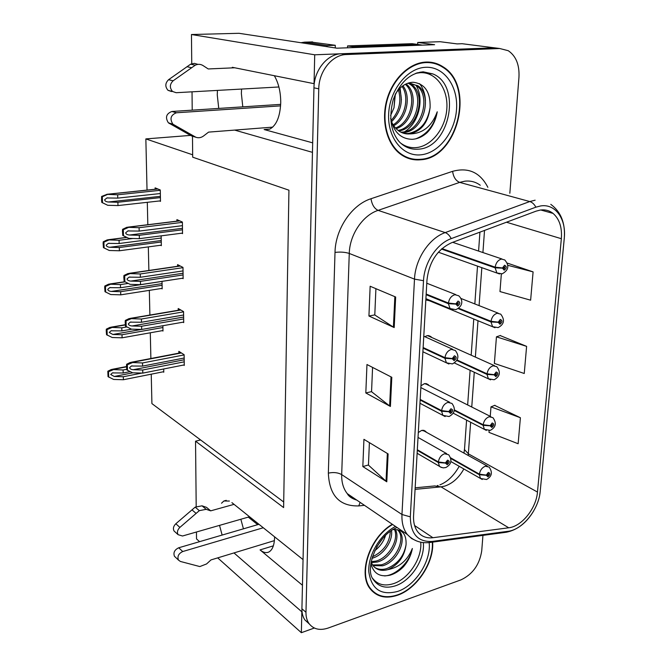 <?xml version="1.0" encoding="UTF-8"?>
<svg xmlns="http://www.w3.org/2000/svg" width="666" height="666" viewBox="0 0 666 666"><rect width="100%" height="100%" fill="white"/><g stroke="black" fill="none" stroke-linecap="round" stroke-linejoin="round"><path stroke-width="1" d="M302.456 585.256L260.056 549.908C263.37 552.622 266.375 553.279 269.072 551.889C272.519 549.775 274.359 544.946 274.583 537.379L274.583 536.813M312.679 142.849L264.127 129.537L269.847 129.071C276.49 125.358 280.12 116.558 280.727 102.656C280.727 92.083 278.596 83.108 274.334 75.716M219.522 525.382L222.128 535.073M243.44 528.829L240.842 519.255M428.921 385.489L428.288 384.665L424.409 383.674L420.962 385.78M431.61 337.429L430.952 336.638L427.181 335.639L424.841 336.705M425.832 299.916L429.162 300.649M426.298 432.209L425.682 431.36L421.703 430.378L418.306 432.534M217.424 90.409L217.266 94.963L218.748 108.416M241.558 89.061L241.375 93.556L242.79 106.843M417.657 44.422L417.749 42.466L434.615 44.697L336.888 48.185L239.019 33.3L191.458 34.524L314.718 54.795L314.052 83.675L232.309 67.299M417.749 42.466L440.084 41.708L457.117 43.898L462.187 43.715L494.28 47.81L314.718 54.795M467.249 44.364L462.187 43.715M217.707 557.875L301.357 632.7L314.327 628.03M196.453 532.009L196.52 538.919L199.584 541.666M196.195 506.526L195.538 441.183L283.616 507.584L288.936 190.193L192.69 157.184L192.482 136.205M233.974 552.93L301.84 611.813L301.357 632.7M229.395 501.048L223.884 500.998L221.512 503.221M234.64 130.095L312.462 152.356L303.047 559.607L231.91 502.639M192.216 110.156L192.033 91.825M191.75 63.745L191.458 34.524M419.064 159.898L420.196 159.632M151.24 374.184L151.915 403.604L283.708 502.006M192.665 154.803L145.854 138.911L190.509 135.398M264.36 129.595L269.588 129.187M257.692 524.658L248.301 517.116M145.854 138.911L147.028 190.093M147.311 202.314L147.819 224.708M148.327 246.895L148.868 270.471M149.326 290.376L149.892 315.051M150.291 332.792L150.882 358.508M195.538 441.183L200.616 439.968M162.329 330.644L162.979 331.052L162.879 325.724M161.447 288.478L162.171 288.877L162.021 281.368M160.531 245.263L161.339 245.662L161.155 235.856M159.549 200.957L160.489 201.357L160.273 189.985L155.111 187.862L155.136 189.244M163.178 371.803L163.769 372.211L163.703 368.964M183.008 322.186L183.708 322.602L183.566 311.605L178.213 308.525L178.238 310.264M182.351 278.263L183.133 278.679L182.984 267.399L177.572 264.635L177.597 266.275M181.651 233.208L182.542 233.624L182.392 222.053L176.915 219.614L176.94 221.145M183.633 365.018L184.274 365.434L184.132 354.712L178.846 351.332L178.871 353.155M425.915 62.071C409.457 62.729 392.74 78.663 386.888 99.7C380.969 120.713 386.721 143.531 399.883 153.704C406.152 158.483 413.103 160.506 420.721 159.765C457.767 158.092 475.616 86.031 442.915 66.742C437.745 63.387 432.084 61.83 425.915 62.071M408.025 158.242L410.797 158.566M392.291 524.259C369.663 537.32 357.442 573.967 370.421 589.119C377.039 597.002 386.089 599.042 397.569 595.229C416.966 588.719 434.19 562.487 432.642 542.116M372.127 591.083L373.618 591.858M540.359 210.04C545.171 209.407 549.4 210.531 553.071 213.411C559.423 218.989 562.187 227.422 561.346 238.703L537.47 492.057C536.263 508.333 521.786 526.456 508.716 527.788L432.917 537.72C426.648 538.453 421.636 536.546 417.882 532.001C414.693 527.872 413.261 522.485 413.569 515.825L426.964 280.086C429.112 261.88 437.312 249.425 451.556 242.749L536.072 211.155L540.359 210.04M540.717 205.927L535.889 207.168L451.232 238.619C436.821 243.648 424.267 262.629 423.509 280.694L410.323 516.849C410.581 533.949 417.857 542.149 432.151 541.433L507.933 531.318C522.635 529.778 538.861 509.44 540.234 491.167L564.269 238.22C566.4 219.139 555.469 203.496 540.717 205.927M499.4 48.46L494.28 47.81L341.408 53.763C327.356 53.888 314.036 70.296 313.952 87.829L301.914 608.766C301.84 613.178 302.83 616.899 304.886 619.921L309.332 624M415.684 159.457L413.386 159.607M489.127 430.652L488.994 432.392L518.14 443.739L520.396 417.732L494.655 405.378M526.606 346.362L496.445 336.838L494.372 363.436L524.25 373.484L526.606 346.362L500.174 335.564M509.84 193.265L518.964 77.181C519.563 64.827 515.992 56.002 508.241 50.699L499.617 48.493L346.353 54.537C332.251 54.67 318.864 71.187 318.764 88.811L305.977 612.27C305.894 616.708 306.884 620.437 308.941 623.468C313.411 629.278 319.83 630.802 328.213 628.03L460.93 579.886C472.635 574.358 479.57 564.685 481.726 550.857L482.942 535.381M394.197 327.564L368.939 316.017L370.146 286.247L395.662 297.019L394.197 327.564L393.398 327.131L394.855 296.678M386.788 481.801L362.828 466.558L363.936 439.335L388.12 453.937L386.788 481.801L386.03 481.227L387.354 453.479M390.409 406.451L365.817 392.965L366.966 364.518L391.808 377.297L390.409 406.451L389.627 405.944L391.017 376.889M501.34 274.042L499.975 291.575L530.627 300.191L533.091 271.886L507.434 263.137M365.817 392.965L371.553 391.616M372.577 367.399L371.553 391.708L389.627 405.944M362.828 466.558L368.456 464.993M369.397 442.64L368.448 465.109L386.03 481.227M368.939 316.017L374.8 314.901M375.907 288.678L374.791 314.976L393.398 327.131M496.445 336.838L500.441 335.473M533.091 271.886L507.95 265.343M520.396 417.732L490.984 406.868L494.921 405.269M490.243 416.317L490.984 406.868M410.872 158.583L409.224 158.65M431.651 62.912L428.937 62.088M184.224 361.838L142.699 369.996L133.283 369.713C131.102 369.522 129.878 368.831 129.604 367.657L131.402 366.009L142.599 366.092L142.524 362.962L130.295 362.454L126.623 364.252L126.507 365.784L126.79 369.888L132.642 372.802L142.782 373.11L184.266 364.893M417.291 450.333L438.328 462.537L445.429 463.095L447.219 464.71C449.791 462.479 449.891 460.964 447.519 460.156L445.446 462.895L446.595 462.62L447.427 461.521L447.985 461.663L447.302 463.345L446.595 462.695L445.429 463.095M445.446 462.895L438.37 461.946C439.085 457.817 441.158 455.078 444.58 453.746L448.709 454.778C452.372 460.239 451.406 464.493 445.804 467.54L443.19 467.873L440.334 466.949L439.502 466.333L438.328 462.537M417.324 449.741L438.37 461.946M184.132 354.936L142.524 362.962M184.174 358.008L142.599 366.092M142.699 369.996L142.782 373.11M132.359 362.662L127.348 364.768L127.514 370.404M127.348 364.768L126.623 364.252M141.816 373.085L123.31 376.748L114.252 376.473L110.698 374.492L112.421 372.91L123.193 372.993L123.102 369.996L111.372 369.48L107.834 371.22L108.025 376.631L113.653 379.445L123.401 379.737L163.761 371.686M450.924 458.566L479.37 474.733L486.288 475.283L487.937 476.831C490.384 474.658 490.501 473.193 488.286 472.435L486.297 475.091L488.178 473.751L488.686 473.876L488.045 475.507L487.379 474.891L486.288 475.283M486.297 475.091L479.412 474.159C480.144 470.179 482.134 467.532 485.364 466.217L489.152 467.091C492.798 472.361 491.924 476.506 486.53 479.512L480.494 478.463L479.37 474.733M450.749 457.883L479.412 474.159M126.682 369.297L123.102 369.996M130.145 371.636L123.193 372.993M123.31 376.748L123.401 379.737M113.32 369.697L108.508 371.72L108.7 377.139M108.508 371.72L107.834 371.22M183.666 318.931L141.592 326.257L132.051 325.974C129.845 325.782 128.596 325.075 128.33 323.867L130.245 322.144L141.492 322.252L141.408 319.039L129.179 318.556L125.308 320.438L125.191 322.019L125.483 326.215L131.41 329.146L141.675 329.454L183.708 322.061M420.146 400.016L441.583 411.238L448.792 411.738L450.599 413.478C453.213 411.263 453.313 409.698 450.915 408.774L448.809 411.53L451.365 410.331L450.699 412.071L449.975 411.372L448.792 411.738M448.809 411.53L441.616 410.622C442.357 406.385 444.455 403.629 447.927 402.381L451.964 403.438C455.894 408.924 454.92 413.286 449.059 416.533L442.898 415.359L441.583 411.238M420.179 399.417L441.616 410.622M183.566 311.855L141.408 319.039M183.608 315.001L141.492 322.252M141.592 326.257L141.675 329.454M131.11 318.739L126.032 320.904L126.207 326.69M126.032 320.904L125.308 320.438M183.083 274.933L140.451 281.368L130.794 281.094C128.555 280.894 127.289 280.178 127.015 278.929L129.071 277.139L140.351 277.264L140.268 273.967L128.03 273.518L123.951 275.474L123.834 277.114L124.134 281.41L130.136 284.349L140.534 284.648L183.125 278.147M423.093 348.16L444.93 358.316L452.272 358.758L454.095 360.631C456.743 358.441 456.851 356.818 454.42 355.777L452.281 358.549L454.845 357.376L454.195 359.174L453.463 358.425L452.272 358.758M452.281 358.549L444.971 357.684C445.721 353.321 447.86 350.557 451.373 349.392L455.303 350.466C459.515 356.019 458.549 360.506 452.405 363.927L446.428 362.804L444.93 358.316M423.126 347.535L444.971 357.684M182.992 267.674L140.268 273.967M183.033 270.904L140.351 277.264M140.451 281.368L140.534 284.648M129.837 273.668L124.692 275.899L124.867 281.835M124.692 275.899L123.951 275.474M182.492 229.795L139.286 235.306L129.495 235.031C127.223 234.823 125.949 234.091 125.666 232.817L127.872 230.944L139.177 231.085L139.094 227.705L126.856 227.281L122.569 229.329L122.452 231.027L122.752 235.414L128.838 238.37L139.369 238.669L182.534 233.092M426.132 294.68L448.393 303.704L455.852 304.087L457.7 306.094C460.389 303.921 460.497 302.256 458.033 301.082L455.869 303.871L458.441 302.73L457.8 304.587L457.059 303.788L455.852 304.087M455.869 303.871L448.434 303.047C449.2 298.568 451.365 295.787 454.936 294.713L458.724 295.771C462.404 299.142 464.177 305.569 455.844 309.657L450.091 308.591L448.393 303.704M426.165 294.039L448.434 303.047M182.392 222.352L139.094 227.705M182.442 225.666L139.177 231.085M139.286 235.306L139.369 238.669M128.521 227.406L123.31 229.703L123.493 235.797M123.31 229.703L122.569 229.329M162.912 327.522L122.003 334.748L112.829 334.474L109.232 332.451L111.072 330.802L121.886 330.902L121.786 327.822L110.056 327.339L106.335 329.146L106.235 330.669L106.535 334.698L112.229 337.52L122.103 337.812L162.97 330.527M454.329 410.489L483.125 425.333L490.151 425.832L491.824 427.489C494.305 425.341 494.422 423.826 492.174 422.968L490.168 425.632L492.565 424.442L491.924 426.132L491.258 425.474L490.151 425.832M490.168 425.632L483.175 424.741C483.924 420.654 485.93 417.99 489.21 416.75L492.915 417.657C496.794 423.043 495.92 427.281 490.284 430.378L484.39 429.37L483.125 425.333M454.428 409.94L483.175 424.741M126.781 326.964L121.786 327.822M131.868 329.162L121.886 330.902M122.003 334.748L122.103 337.812M111.888 327.53L107.018 329.612L107.209 335.165M107.018 329.612L106.335 329.146M162.096 285.281L120.663 291.691L111.372 291.425C109.216 291.233 108.009 290.543 107.734 289.352L109.699 287.637L120.538 287.754L120.446 284.598L108.708 284.141L104.795 286.022L104.695 287.595L105.003 291.708L110.764 294.547L120.762 294.838L162.163 288.361M456.793 360.489L486.996 374.434L494.13 374.875L495.82 376.656C498.343 374.517 498.459 372.968 496.195 371.986L494.147 374.675L496.561 373.509L495.937 375.258L495.263 374.542L494.13 374.875M494.147 374.675L487.046 373.817C487.812 369.622 489.851 366.949 493.165 365.784L496.769 366.7C500.915 372.144 500.041 376.498 494.139 379.77L488.419 378.804L486.996 374.434M457.067 359.998L487.046 373.817M128.197 283.425L120.446 284.598M162.029 281.418L120.538 287.754M120.663 291.691L120.762 294.838M110.414 284.307L105.486 286.438L105.686 292.133M105.486 286.438L104.795 286.022M161.272 241.991L119.289 247.544L109.882 247.277C107.701 247.086 106.468 246.378 106.194 245.155L108.292 243.373L119.164 243.506L119.064 240.268L107.326 239.843L103.222 241.8L103.122 243.423L103.43 247.635L109.266 250.483L119.389 250.774L161.33 245.155M458.133 308.591L490.992 321.953L498.243 322.344L499.95 324.242C502.497 322.136 502.622 320.529 500.333 319.43L498.26 322.136L500.682 321.004L500.066 322.802L499.383 322.044L498.243 322.344M498.26 322.136L491.042 321.32C491.816 317.016 493.889 314.319 497.252 313.245L500.724 314.152C505.069 319.913 504.195 324.4 498.11 327.605L492.59 326.698L490.992 321.953M458.666 308.183L491.042 321.32M132.9 238.486L119.064 240.268M161.197 238.028L119.164 243.506M119.289 247.544L119.389 250.774M108.908 239.985L103.913 242.174L104.121 248.01M103.913 242.174L103.222 241.8M160.414 197.611L117.882 202.264L108.35 201.998C106.144 201.806 104.895 201.082 104.612 199.825L106.86 197.969L117.749 198.118L117.649 194.797L107.01 194.355L101.607 196.445L101.59 200.608L101.815 202.431L107.726 205.286L117.982 205.569L160.481 200.849M441.466 249.051L495.113 267.824L502.48 268.157L504.204 270.188C506.793 268.098 506.918 266.45 504.595 265.226L502.497 267.94L504.928 266.833L504.32 268.698L503.629 267.89L502.48 268.157M502.497 267.94L495.163 267.174C495.954 262.745 498.051 260.04 501.456 259.049L504.778 259.948C509.54 265.592 508.674 270.213 502.181 273.818L496.911 272.977L495.113 267.824M441.983 248.601L495.163 267.174M160.281 190.293L117.649 194.797M160.339 193.548L117.749 198.118M117.882 202.264L117.982 205.569M107.359 194.514L102.306 196.77L102.514 202.755L101.815 202.431M102.306 196.77L101.607 196.445M102.514 202.755L107.726 205.286M234.74 67.782L208.225 68.956L203.097 65.601C200.583 64.053 197.977 63.919 195.263 65.193L173.118 80.794C169.663 84.249 169.472 87.812 172.552 91.483L176.157 92.707L278.887 86.98M415.917 44.189L412.112 43.681L347.56 45.912L353.388 46.77L418.156 44.489L422.369 45.138M353.405 47.594L353.388 46.77M347.552 47.802L347.56 45.912M327.014 46.687L327.023 45.563L335.264 45.288L335.289 47.944M335.264 45.288L310.506 41.975M327.023 45.563L304.47 42.166L300.99 42.724M280.594 105.869L176.448 112.77C170.729 115.002 169.539 118.798 172.885 124.176L195.921 137.279C198.593 138.187 201.149 137.745 203.588 135.964L208.583 132.118L272.702 127.139M195.921 137.279L191.333 135.847L168.381 122.81C165.043 117.466 166.225 113.686 171.911 111.48L280.677 104.379M192.258 135.306L187.679 133.883M197.969 64.377L194.322 63.362L190.593 64.219L168.565 79.712C165.126 83.142 164.943 86.68 168.007 90.326L171.603 91.55M190.593 64.219L195.263 65.193M186.921 66.708L191.575 67.699M206.185 509.323L202.023 505.827L206.518 507.359L210.697 510.847L206.185 509.323L199.317 510.656L179.878 527.397C177.456 529.828 176.856 532.259 178.088 534.673L182.517 536.005L249.542 516.758M263.261 527.755L182.742 551.531C178.58 553.563 177.148 556.41 178.446 560.064L180.394 561.455L199.825 566.566L206.568 563.952L210.972 559.923L274.392 540.634M182.742 551.531L178.713 547.777C174.567 549.791 173.143 552.622 174.442 556.26L175.533 557.292M178.713 547.777L258.941 524.292M234.049 504.353L210.697 510.847M202.023 505.827L195.18 507.134L175.832 523.751C173.418 526.173 172.827 528.588 174.051 530.993L175.241 532.076M195.18 507.134L199.317 510.656M191.95 509.84L196.07 513.378M415.75 73.343L420.179 72.686C435.939 71.778 448.16 88.736 446.853 108.391C445.762 128.038 431.71 146.195 416.3 147.594C410.456 148.11 405.136 146.537 400.349 142.865M390.659 118.381C393.639 132.018 400.815 139.003 412.171 139.319C417.499 139.011 422.452 136.813 427.048 132.717C432.45 127.131 435.847 120.155 437.237 111.796C431.818 126.432 422.569 133.799 409.482 133.908C421.287 131.402 428.163 122.619 430.103 107.551C430.552 92.05 424.866 83.616 413.053 82.251C406.118 82.609 400.266 86.488 395.496 93.881M425.89 62.587C431.993 62.354 437.612 63.903 442.732 67.224C475.074 86.314 457.409 157.626 420.745 159.274C413.211 159.998 406.343 158 400.149 153.28C387.113 143.215 381.418 120.638 387.279 99.842C393.057 79.029 409.598 63.253 425.89 62.587M426.09 62.063L428.871 62.612M407.692 83.267L417.649 85.623C433.483 95.538 423.285 132.159 403.38 132.476L401.531 132.509M409.016 82.842L416.092 85.34C431.926 95.246 421.761 131.81 401.864 132.118L400.815 132.159M409.482 133.908C405.669 134.207 402.048 133.175 398.609 130.819C395.063 128.18 392.524 124.642 390.992 120.196M430.103 107.551C427.639 122.511 420.254 131.169 407.95 133.55L403.746 133.325M399.384 88.828C403.521 101.032 400.915 112.005 391.583 121.728M398.443 89.852C401.698 101.24 399.259 111.455 391.108 120.513M402.905 85.789C411.421 96.129 406.951 118.706 393.714 125.716M402.064 86.413C409.532 96.753 405.353 117.591 393.148 124.833M406.069 83.941C419.105 93.298 413.311 123.468 396.112 128.68M405.319 84.307C417.166 94.073 411.721 122.228 395.487 128.014M408.624 82.959L411.463 84.507C426.665 94.039 418.073 128.971 398.726 130.911M408.216 83.192L409.94 84.232C424.775 93.556 417.033 127.556 398.052 130.411M395.338 94.222L394.006 107.767L390.601 115.551M394.946 95.105L394.006 107.767M408.183 157.759L405.452 157.168M437.237 111.796C434.265 125.391 427.139 134.39 415.875 138.794M419.53 83.641C423.143 88.153 425.108 93.856 425.441 100.741M400.091 88.12L401.423 99.858M415.967 85.256C424.442 98.252 419.147 122.935 404.712 131.677M420.729 542.191C422.319 557.942 408.874 578.637 393.723 583.574C384.682 586.488 377.639 584.748 372.61 578.338M370.879 563.586C373.526 573.576 379.953 577.43 390.159 575.158C394.896 573.742 399.309 570.978 403.38 566.866C408.166 561.305 411.163 555.178 412.346 548.476C407.634 560.248 399.458 567.307 387.828 569.655C381.809 571.295 376.939 570.046 373.21 565.9L371.079 562.229M432.301 542.166C433.899 562.337 416.824 588.394 397.585 594.846C386.23 598.617 377.281 596.603 370.729 588.802C357.833 573.751 370.088 537.287 392.607 524.467M391.533 530.611C393.073 541.05 383.333 555.261 372.269 558.216L371.953 558.308M395.313 529.453C401.057 538.811 390.792 558.632 377.397 561.987L371.237 562.612M394.447 529.47C399.209 539.285 388.961 557.767 376.107 561.038L371.17 561.729M397.635 529.703L399.55 531.476C407.276 539.768 397.069 562.221 382.575 565.792L373.01 565.65M397.361 529.645L398.218 530.569C405.944 538.852 395.754 561.28 381.277 564.835L372.51 564.959M387.828 569.655C398.351 564.935 404.429 556.601 406.069 544.646C403.987 556.293 397.46 564.302 386.505 568.681C382.167 569.954 378.238 569.547 374.717 567.449M385.481 535.547C383.674 541.491 380.095 546.545 374.742 550.707M382.759 538.411L376.556 547.161M390.351 531.435C389.543 543.023 383.549 551.49 372.377 556.834M372.411 590.734L370.995 589.843M406.069 544.646C406.526 534.14 402.206 529.129 393.098 529.603M412.346 548.476C410.131 561.613 396.212 575.516 384.523 575.915M260.056 549.908L273.351 545.837M264.127 129.537L269.813 129.087M508.716 527.788L441.017 486.854L444.821 486.088C452.622 483.449 458.966 477.738 463.861 468.956M415.076 489.377L441.017 486.854L434.698 485.939L415.159 487.82M561.346 238.703L506.468 222.219M410.323 516.849L401.964 514.502L414.493 279.129C415.276 259.116 429.212 238.095 445.204 232.592L529.77 201.548L535.131 200.191M480.278 185.265C475.774 181.918 470.646 180.553 464.885 181.185L459.673 182.384L378.088 210.373C362.695 215.309 349.633 234.748 349.267 253.455L341.691 474.6C341.5 482.342 343.365 488.686 347.277 493.639L351.623 497.652L356.901 500.183M535.889 207.168C534.24 204.162 532.201 202.289 529.77 201.548L459.673 182.384C455.769 180.769 453.413 177.081 452.614 171.329C468.389 167.066 480.144 172.394 487.862 187.321M364.452 505.319L358.758 505.919C339.485 506.41 329.354 495.479 328.346 473.143L335.006 252.406C340.434 251.773 345.179 252.123 349.267 253.455L414.493 279.129L423.509 280.694M416.783 541.025L411.58 538.511L407.309 534.473C403.396 529.362 401.615 522.702 401.964 514.502L341.691 474.6C337.895 472.527 333.441 472.044 328.346 473.143M432.151 541.433L428.704 542.623M335.006 252.406C335.364 229.054 351.748 204.753 370.995 198.734C371.969 204.695 374.334 208.566 378.088 210.373L445.204 232.592C447.552 233.45 449.558 235.456 451.232 238.619M507.933 531.318L504.47 532.5M540.234 491.167L564.293 238.187M550.782 204.345C560.814 211.713 565.334 222.835 564.335 237.72L564.269 238.22M370.995 198.734L452.614 171.329M499.617 48.493L494.28 47.81M346.353 54.537L341.408 53.763M318.764 88.811L313.952 87.829M305.977 612.27L301.914 608.766M360.123 502.372L358.758 505.919M432.917 537.72L414.593 525.532M468.215 455.469L470.654 422.244M537.47 492.057L468.373 453.837L464.485 449.592L466.583 420.129M471.753 407.018L474.275 372.219M475.366 357.084L477.997 320.704M479.087 305.619L481.834 267.624M482.917 252.547L484.523 230.419M355.494 499.225L355.319 499.691M464.568 448.468L463.977 453.121M184.199 359.765L133.283 369.713M441.483 467.507L417.124 453.271M181.377 352.947L132.001 362.404M132.842 372.81L114.252 376.473M482.259 479.487L450.907 461.555M126.54 366.833L112.987 369.455M183.641 317.041L132.051 325.974M445.138 416.558L419.963 403.271M180.836 310.031L130.752 318.506M183.067 273.243L130.794 281.094M448.926 364.011L422.893 351.765M180.303 266.034L129.47 273.46M182.476 228.313L129.495 235.031M452.863 309.782L425.907 298.684M179.787 220.896L128.155 227.223M141.467 329.445L112.829 334.474M486.355 430.411L453.238 413.203M125.291 324.941L111.547 327.306M162.071 283.624L111.372 291.425M490.601 379.853L454.42 362.978M124.942 281.868L110.073 284.099M161.239 240.518L109.882 247.277M495.005 327.722L425.874 299.3M126.931 237.454L108.566 239.802M160.398 196.337L108.35 201.998M499.558 273.967L438.361 252.214M157.917 189.019L107.01 194.355M412.112 43.681L418.156 44.489M304.47 42.166L312.587 41.908M176.448 112.77L171.911 111.48M173.118 80.794L168.565 79.712M173.784 124.825L169.281 123.46M179.878 527.397L175.832 523.751M418.431 149.159C411.113 149.775 404.728 147.319 399.267 141.783C390.701 131.668 388.686 117.632 393.215 99.684C400.05 82.334 410.065 73.052 423.26 71.828L432.85 73.918C462.237 85.398 449.708 147.994 418.431 149.159M416.999 72.91L422.469 71.995M422.66 71.986L432.85 73.918L420.895 72.311L416.566 73.052M425.641 67.291C444.039 66.3 458.141 86.18 456.551 109.066C455.219 131.943 438.911 153.088 420.987 154.812C403.047 156.876 387.504 138.153 388.644 114.177C389.51 90.226 407.259 67.915 425.641 67.291M423.301 542.599C425.258 558.841 411.338 580.602 395.562 585.764C385.589 588.935 378.072 586.729 373.018 579.145C364.785 568.897 376.74 535.256 397.086 527.514M429.17 542.648C431.243 561.022 415.559 585.497 397.769 591.391C380.985 595.804 371.32 589.21 368.781 571.611C367.907 555.119 380.186 534.398 395.487 526.431M423.751 430.294L425.682 431.36M428.538 335.556L430.952 336.638M426.123 383.583L428.288 384.665M226.249 500.349L223.884 500.998M438.078 485.439L437.312 485.622M553.071 213.411L540.767 209.99M356.735 500.066C351.981 498.684 348.826 496.536 347.277 493.639L407.309 534.473C413.653 541.075 421.411 543.714 430.594 542.39L506.335 532.242C517.457 529.961 526.59 522.827 533.741 510.839M539.66 495.154L540.259 491.092M308.941 623.468L304.886 619.921M467.657 404.961L470.121 370.288M471.187 355.211L473.767 318.964M474.833 303.937L477.514 266.1M478.588 251.074L479.928 232.143M439.893 484.865C447.385 481.909 453.829 475.724 459.215 466.308M441.65 66.542L442.915 66.742M418.023 437.42L446.661 453.621M181.044 352.739L131.31 362.254M132.218 365.85L131.402 366.009M422.71 430.219L487.329 466.075M126.532 366.558L112.304 369.305M113.17 372.769L112.421 372.91M420.854 387.587L449.65 402.256M180.553 309.873L130.211 318.381M131.144 321.994L130.245 322.144M423.776 336.222L452.689 349.284M180.07 265.909L129.079 273.36M130.053 276.998L129.071 277.139M426.781 283.233L455.794 294.622M179.612 220.812L127.897 227.156M128.929 230.811L127.872 230.944M425.083 383.558L490.859 416.625M125.275 324.725L111.006 327.181M111.896 330.661L111.072 330.802M427.505 335.581L494.472 365.667M124.709 281.743L109.665 283.999M110.589 287.496L109.699 287.637M460.989 298.476L498.176 313.153M126.748 237.362L108.283 239.718M109.257 243.248L108.292 243.373M452.713 242.316L501.964 258.999M157.792 188.961L106.851 194.305M107.9 197.852L106.86 197.969M172.552 91.483L168.007 90.326M172.885 124.176L168.381 122.81M178.088 534.673L174.051 530.993M178.446 560.064L174.442 556.26M420.096 72.153L420.937 72.294M409.94 84.232L411.463 84.507M416.092 85.34L417.649 85.623M400.149 153.28L398.992 152.98M398.218 530.569L399.55 531.476M370.729 588.802L369.538 587.878"/></g></svg>
